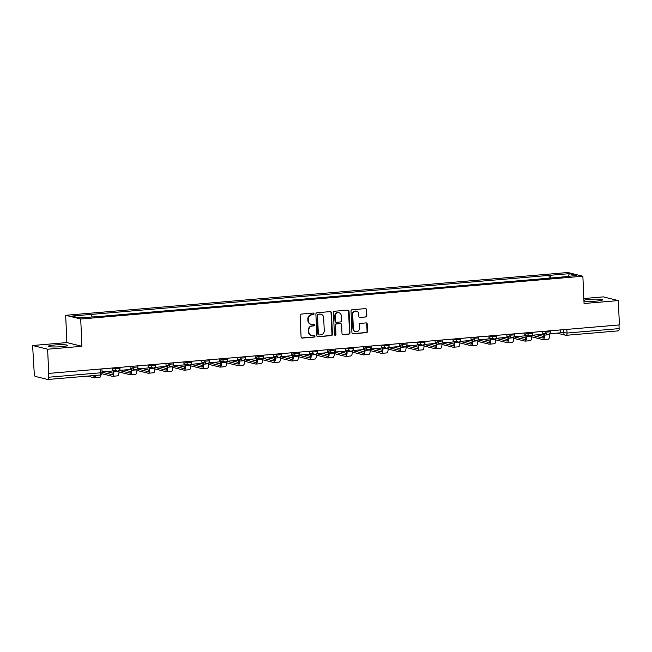 <?xml version="1.0" encoding="UTF-8"?>
<svg xmlns="http://www.w3.org/2000/svg" width="652" height="652" viewBox="0 0 652 652"><rect width="100%" height="100%" fill="white"/><g stroke="black" fill="none" stroke-linecap="round" stroke-linejoin="round"><path stroke-width="0.98" d="M314.036 313.832A0.848 0.791 103.8 0 0 313.204 313.058L301.216 314.085A1.206 1.125 103.8 0 0 300.132 315.381L301.077 336.994A1.206 1.125 103.8 0 0 302.259 338.095L314.256 337.076A0.848 0.791 103.8 0 0 314.419 335.413A0.848 0.791 103.8 0 0 314.183 335.397L312.626 335.527A3.871 3.602 103.8 0 1 308.852 331.99L308.771 330.189A3.871 3.602 103.8 0 1 312.218 326.041L313.767 325.91A0.848 0.791 103.8 0 0 313.93 324.248A0.848 0.791 103.8 0 0 313.693 324.223L312.145 324.362A3.871 3.602 103.8 0 1 308.363 320.825L308.282 319.024A3.871 3.602 103.8 0 1 311.729 314.875L313.278 314.737A0.848 0.791 103.8 0 0 314.036 313.832M311.045 324.272L310.613 324.166A3.871 3.602 103.8 0 1 307.923 320.719L307.842 318.918A3.871 3.602 103.8 0 1 311.289 314.761L312.846 314.631A0.848 0.791 103.8 0 0 313.221 313.058M301.705 337.997A1.206 1.125 103.8 0 0 301.819 337.989L313.816 336.97A0.848 0.791 103.8 0 0 314.191 335.397M311.534 335.438L311.094 335.332A3.871 3.602 103.8 0 1 308.412 331.884L308.331 330.083A3.871 3.602 103.8 0 1 311.778 325.935L313.327 325.796A0.848 0.791 103.8 0 0 313.71 324.223M583.956 300.996A9.609 1.059 -2.5 0 0 596.409 301.094A9.609 1.059 -2.5 0 0 602.595 299.83A9.609 1.059 -2.5 0 0 589.571 299.407A9.609 1.059 -2.5 0 0 583.923 300.295M54.523 344.998A9.609 1.059 -2.5 0 0 48.346 346.261A9.609 1.059 -2.5 0 0 61.369 346.685A9.609 1.059 -2.5 0 0 67.547 345.421A9.609 1.059 -2.5 0 0 54.523 344.998M365.764 317.076A1.206 1.125 103.8 0 0 366.84 315.78L366.571 309.716A1.206 1.125 103.8 0 0 365.389 308.616L352.072 309.749A1.206 1.125 103.8 0 0 350.996 311.045L351.941 332.659A1.206 1.125 103.8 0 0 353.123 333.767L366.44 332.626A1.206 1.125 103.8 0 0 367.516 331.33L367.198 324.003A1.206 1.125 103.8 0 0 366.017 322.903L360.311 323.384A1.206 1.125 103.8 0 0 359.236 324.688L359.399 328.315A3.236 3.007 103.8 0 1 355.601 331.713A3.236 3.007 103.8 0 1 353.36 328.828L352.732 314.598A3.236 3.007 103.8 0 1 356.53 311.208A3.236 3.007 103.8 0 1 358.779 314.085L358.877 316.456A1.206 1.125 103.8 0 0 360.059 317.565L365.324 316.97A1.206 1.125 103.8 0 0 366.4 315.674L366.139 309.61A1.206 1.125 103.8 0 0 365.511 308.608M81.916 346.293L66.871 342.585L32.6 345.511L47.637 349.219L81.916 346.293L80.718 319.015L582.872 276.22L584.062 303.506L618.341 300.58L619.4 324.924L48.264 373.449L48.427 377.247L100.53 372.805L102.111 372.479L101.965 369.024M47.637 349.219L48.704 373.563M331.46 312.707A1.206 1.125 103.8 0 0 330.279 311.607L316.962 312.74A1.206 1.125 103.8 0 0 315.886 314.036L316.831 335.65A1.206 1.125 103.8 0 0 318.013 336.758L331.33 335.617A1.206 1.125 103.8 0 0 332.406 334.321L331.46 312.707L331.029 312.601A1.206 1.125 103.8 0 0 330.401 311.599M334.517 311.24L347.834 310.107A1.206 1.125 103.8 0 1 349.016 311.216L349.961 332.83A1.206 1.125 103.8 0 1 348.885 334.126L343.188 334.606A1.206 1.125 103.8 0 1 342.007 333.506L341.624 324.737A1.206 1.125 103.8 0 0 340.442 323.637L336.66 323.954A1.206 1.125 103.8 0 0 335.584 325.25L335.976 334.378A0.848 0.791 103.8 0 1 334.989 335.267A0.848 0.791 103.8 0 1 334.403 334.517L333.441 312.536A1.206 1.125 103.8 0 1 334.517 311.24M32.6 345.511L34.271 373.751A2.461 0.864 -94.9 0 0 35.249 376.416L47.661 379.472A2.461 0.864 -94.9 0 0 47.759 379.488A2.461 0.864 -94.9 0 0 48.427 377.247M66.871 342.585L65.681 315.307L567.835 272.512L582.872 276.22M618.341 300.58L603.296 296.872L583.85 298.534M618.968 324.965L619.131 328.608A2.461 0.864 85.1 0 1 618.463 330.849A2.461 0.864 85.1 0 1 618.357 330.841M551.046 278.005L550.052 275.307L569.367 273.661L576.735 275.47L558.446 277.377L99.536 316.481L79.185 317.874L71.818 316.057L91.141 314.411L92.013 316.782M550.052 275.307L91.141 314.411M80.718 319.015L65.681 315.307M549.155 278.168L549.017 275.046M568.202 276.203L569.367 273.661M317.451 336.652A1.206 1.125 103.8 0 0 317.573 336.644L330.89 335.511A1.206 1.125 103.8 0 0 331.966 334.215L331.029 312.601M318.274 314.313A0.848 0.791 103.8 0 0 317.524 315.226L318.347 334.199A0.848 0.791 103.8 0 0 319.178 334.965L320.817 334.826A3.871 3.602 103.8 0 0 324.256 330.678L323.694 317.711A3.871 3.602 103.8 0 0 319.912 314.174L317.834 314.207A0.848 0.791 103.8 0 0 317.084 315.112L317.524 315.226M318.942 334.949L318.502 334.843A0.848 0.791 103.8 0 1 317.915 334.085L317.084 315.112M321.004 314.264L320.572 314.15A3.871 3.602 103.8 0 0 319.472 314.068L319.912 314.174M317.834 314.207L319.472 314.068M342.626 334.509A1.206 1.125 103.8 0 0 342.748 334.5L348.445 334.02A1.206 1.125 103.8 0 0 349.521 332.716L348.584 311.102A1.206 1.125 103.8 0 0 347.956 310.107M340.784 323.661L340.344 323.555A1.206 1.125 103.8 0 0 340.002 323.531L336.22 323.848A1.206 1.125 103.8 0 0 335.144 325.144L335.544 334.272L335.976 334.378M334.778 335.177A0.848 0.791 103.8 0 0 335.544 334.272M341.224 315.641A3.236 3.007 103.8 0 0 338.975 312.756A3.236 3.007 103.8 0 0 335.185 316.155L335.405 321.175A1.206 1.125 103.8 0 0 336.587 322.275L340.368 321.958A1.206 1.125 103.8 0 0 341.444 320.654L341.224 315.641M338.975 312.756L338.543 312.65A3.236 3.007 103.8 0 0 334.745 316.049L335.185 316.155M336.245 322.251L335.804 322.145A1.206 1.125 103.8 0 1 334.965 321.061L334.745 316.049M359.505 317.459A1.206 1.125 103.8 0 0 359.619 317.459L365.324 316.97M356.53 311.208L356.09 311.094A3.236 3.007 103.8 0 0 352.3 314.492L352.732 314.598M355.601 331.713L355.161 331.607A3.236 3.007 103.8 0 1 352.919 328.722L352.3 314.492M352.561 333.661A1.206 1.125 103.8 0 0 352.683 333.653L366 332.52A1.206 1.125 103.8 0 0 367.076 331.224L366.758 323.897A1.206 1.125 103.8 0 0 366.131 322.895M112.128 368.16L112.25 371.021L102.087 371.885M95.045 375.454A3.325 1.165 85.1 0 1 94.385 376.228A3.325 1.165 85.1 0 1 94.247 376.22L92.152 375.699M87.409 376.106L94.32 377.81A4.931 1.72 -94.9 0 0 94.524 377.826A4.931 1.72 -94.9 0 0 95.779 375.389M99.495 377.369A4.931 1.72 -94.9 0 0 99.699 377.386A4.931 1.72 -94.9 0 0 100.987 374.655M113.163 370.083L113.228 371.681A3.325 1.165 85.1 0 1 112.331 374.704A3.325 1.165 85.1 0 1 112.193 374.688L102.103 372.202M130.066 366.628L130.196 369.488L119.96 370.369L119.903 369.105M119.381 370.189L119.96 370.369M101.842 373.71L112.258 376.277A4.931 1.72 -94.9 0 0 112.462 376.294A4.931 1.72 -94.9 0 0 113.798 371.819L113.733 370.222M117.433 375.837A4.931 1.72 -94.9 0 0 117.637 375.854A4.931 1.72 -94.9 0 0 118.974 371.379L118.941 370.605M113.155 373.213L106.325 371.526M112.356 369.888L112.217 370.295M131.101 368.559L131.174 370.149A3.325 1.165 85.1 0 1 130.27 373.172A3.325 1.165 85.1 0 1 130.131 373.164L119.129 370.45M148.012 365.096L148.134 367.964L137.898 368.836L137.841 367.581M137.327 368.657L137.898 368.836M118.99 371.99L130.204 374.753A4.931 1.72 -94.9 0 0 130.408 374.77A4.931 1.72 -94.9 0 0 131.745 370.287L131.671 368.698M135.38 374.313A4.931 1.72 -94.9 0 0 135.583 374.329A4.931 1.72 -94.9 0 0 136.92 369.847L136.879 369.073M131.101 371.681L124.263 369.994M112.38 370.36L113.179 370.556M130.302 368.356L130.164 368.763M149.047 367.027L149.112 368.625A3.325 1.165 85.1 0 1 148.216 371.64A3.325 1.165 85.1 0 1 148.077 371.632L137.075 368.918M165.95 363.572L166.081 366.432L155.844 367.304L155.787 366.049M155.266 367.125L155.844 367.304M136.928 370.458L148.143 373.221A4.931 1.72 -94.9 0 0 148.346 373.237A4.931 1.72 -94.9 0 0 149.683 368.763L149.618 367.166M153.318 372.781A4.931 1.72 -94.9 0 0 153.522 372.797A4.931 1.72 -94.9 0 0 154.858 368.323L154.826 367.549M149.039 370.157L142.209 368.47M130.319 368.828L131.125 369.024M166.985 365.495L167.059 367.092A3.325 1.165 85.1 0 1 166.154 370.116A3.325 1.165 85.1 0 1 166.015 370.1L155.013 367.394M183.897 362.039L184.019 364.908L173.782 365.78L173.725 364.517M173.212 365.601L173.782 365.78M154.874 368.926L166.089 371.697A4.931 1.72 -94.9 0 0 166.293 371.713A4.931 1.72 -94.9 0 0 167.629 367.231L167.556 365.642M171.264 371.249A4.931 1.72 -94.9 0 0 171.468 371.265A4.931 1.72 -94.9 0 0 172.804 366.791L172.764 366.017M166.985 368.625L160.147 366.937M148.265 367.296L149.064 367.5M166.187 365.299L166.048 365.707M184.932 363.971L184.997 365.56A3.325 1.165 85.1 0 1 184.1 368.584A3.325 1.165 85.1 0 1 183.962 368.576L172.959 365.862M201.835 360.515L201.965 363.376L191.729 364.248L191.672 362.993M191.15 364.069L191.729 364.248M172.813 367.402L184.027 370.165A4.931 1.72 -94.9 0 0 184.231 370.181A4.931 1.72 -94.9 0 0 185.567 365.707L185.502 364.109M189.202 369.725A4.931 1.72 -94.9 0 0 189.406 369.741A4.931 1.72 -94.9 0 0 190.743 365.259L190.71 364.484M184.923 367.092L178.094 365.413M166.203 365.772L167.01 365.968M202.87 362.439L202.943 364.036A3.325 1.165 85.1 0 1 202.038 367.06A3.325 1.165 85.1 0 1 201.9 367.043L190.897 364.329M219.781 358.983L219.903 361.844L209.667 362.716L209.61 361.461M209.096 362.545L209.667 362.716M190.759 365.87L201.973 368.633A4.931 1.72 -94.9 0 0 202.177 368.649A4.931 1.72 -94.9 0 0 203.514 364.175L203.44 362.577M207.149 368.193A4.931 1.72 -94.9 0 0 207.352 368.209A4.931 1.72 -94.9 0 0 208.689 363.734L208.648 362.96M202.87 365.568L196.032 363.881M184.149 364.24L184.948 364.435M202.071 362.243L201.933 362.651M220.816 360.915L220.881 362.504A3.325 1.165 85.1 0 1 219.985 365.527A3.325 1.165 85.1 0 1 219.846 365.519L208.844 362.805M237.719 357.451L237.85 360.32L227.613 361.192L227.556 359.937M227.035 361.012L227.613 361.192M208.697 364.346L219.911 367.109A4.931 1.72 -94.9 0 0 220.115 367.125A4.931 1.72 -94.9 0 0 221.452 362.642L221.387 361.053M225.087 366.668A4.931 1.72 -94.9 0 0 225.29 366.685A4.931 1.72 -94.9 0 0 226.627 362.202L226.594 361.428M220.808 364.036L213.978 362.349M202.087 362.716L202.894 362.911M220.009 360.711L219.871 361.118M238.754 359.382L238.828 360.98A3.325 1.165 85.1 0 1 237.923 363.995A3.325 1.165 85.1 0 1 237.784 363.987L226.782 361.273M255.665 355.927L255.788 358.787L245.551 359.659L245.494 358.404M244.981 359.48L245.551 359.659M226.643 362.814L237.858 365.576A4.931 1.72 -94.9 0 0 238.061 365.593A4.931 1.72 -94.9 0 0 239.398 361.118L239.325 359.521M243.033 365.136A4.931 1.72 -94.9 0 0 243.237 365.153A4.931 1.72 -94.9 0 0 244.573 360.678L244.533 359.904M238.754 362.512L231.916 360.825M220.034 361.184L220.832 361.379M256.701 357.85L256.766 359.448A3.325 1.165 85.1 0 1 255.869 362.471A3.325 1.165 85.1 0 1 255.731 362.455L244.728 359.749M273.604 354.395L273.734 357.263L263.498 358.135L263.441 356.872M262.919 357.956L263.498 358.135M244.582 361.281L255.796 364.052A4.931 1.72 -94.9 0 0 256 364.069A4.931 1.72 -94.9 0 0 257.336 359.586L257.271 357.997M260.971 363.604A4.931 1.72 -94.9 0 0 261.175 363.62A4.931 1.72 -94.9 0 0 262.512 359.146L262.479 358.372M256.692 360.98L249.863 359.293M237.972 359.651L238.779 359.855M255.894 357.655L255.755 358.062M274.639 356.326L274.712 357.915A3.325 1.165 85.1 0 1 273.807 360.939A3.325 1.165 85.1 0 1 273.669 360.931L262.666 358.217M291.55 352.862L291.672 355.731L281.436 356.603L281.379 355.348M280.865 356.424L281.436 356.603M262.528 359.757L273.742 362.52A4.931 1.72 -94.9 0 0 273.946 362.536A4.931 1.72 -94.9 0 0 275.283 358.062L275.209 356.465M278.917 362.08A4.931 1.72 -94.9 0 0 279.121 362.096A4.931 1.72 -94.9 0 0 280.458 357.614L280.417 356.84M274.639 359.448L267.801 357.769M255.918 358.127L256.717 358.323M273.84 356.122L273.701 356.53M292.585 354.794L292.65 356.391A3.325 1.165 85.1 0 1 291.754 359.415A3.325 1.165 85.1 0 1 291.615 359.399L280.613 356.685M309.488 351.338L309.618 354.199L299.382 355.071L299.325 353.816M298.803 354.892L299.382 355.071M280.466 358.225L291.68 360.988A4.931 1.72 -94.9 0 0 291.884 361.004A4.931 1.72 -94.9 0 0 293.221 356.53L293.155 354.933M296.856 360.548A4.931 1.72 -94.9 0 0 297.059 360.564A4.931 1.72 -94.9 0 0 298.396 356.09L298.363 355.316M292.577 357.924L285.747 356.236M273.856 356.595L274.663 356.791M291.778 354.598L291.64 355.006M310.523 353.262L310.596 354.859A3.325 1.165 85.1 0 1 309.692 357.883A3.325 1.165 85.1 0 1 309.553 357.875L298.551 355.161M327.434 349.806L327.557 352.675L317.32 353.547L317.263 352.284M316.75 353.368L317.32 353.547M298.412 356.693L309.627 359.464A4.931 1.72 -94.9 0 0 309.83 359.48A4.931 1.72 -94.9 0 0 311.167 354.998L311.094 353.408M314.802 359.024A4.931 1.72 -94.9 0 0 315.006 359.04A4.931 1.72 -94.9 0 0 316.342 354.558L316.301 353.783M310.523 356.391L303.685 354.704M291.803 355.071L292.601 355.267M309.724 353.066L309.586 353.474M328.469 351.738L328.535 353.327A3.325 1.165 85.1 0 1 327.638 356.351A3.325 1.165 85.1 0 1 327.5 356.342L316.497 353.628M345.373 348.282L345.503 351.143L335.267 352.015L335.209 350.76M334.688 351.835L335.267 352.015M316.35 355.169L327.565 357.932A4.931 1.72 -94.9 0 0 327.769 357.948A4.931 1.72 -94.9 0 0 329.105 353.474L329.04 351.876M332.74 357.492A4.931 1.72 -94.9 0 0 332.944 357.508A4.931 1.72 -94.9 0 0 334.28 353.034L334.248 352.259M328.461 354.859L321.632 353.18M309.741 353.539L310.548 353.734M346.408 350.205L346.481 351.803A3.325 1.165 85.1 0 1 345.576 354.827A3.325 1.165 85.1 0 1 345.438 354.81L334.435 352.104M363.319 346.75L363.441 349.619L353.205 350.491L353.148 349.227M352.634 350.311L353.205 350.491M334.297 353.637L345.511 356.399A4.931 1.72 -94.9 0 0 345.715 356.424A4.931 1.72 -94.9 0 0 347.051 351.941L346.978 350.352M350.686 355.959A4.931 1.72 -94.9 0 0 350.89 355.976A4.931 1.72 -94.9 0 0 352.227 351.501L352.186 350.727M346.408 353.335L339.57 351.648M327.687 352.007L328.486 352.21M345.609 350.01L345.47 350.417M364.354 348.681L364.419 350.271A3.325 1.165 85.1 0 1 363.523 353.294A3.325 1.165 85.1 0 1 363.384 353.286L352.382 350.572M381.257 345.218L381.387 348.087L371.151 348.959L371.094 347.703M370.572 348.779L371.151 348.959M352.235 352.113L363.449 354.875A4.931 1.72 -94.9 0 0 363.653 354.892A4.931 1.72 -94.9 0 0 364.99 350.409L364.924 348.82M368.625 354.435A4.931 1.72 -94.9 0 0 368.828 354.452A4.931 1.72 -94.9 0 0 370.165 349.969L370.132 349.195M364.346 351.803L357.516 350.124M345.625 350.483L346.432 350.678M363.547 348.478L363.408 348.885M382.292 347.149L382.365 348.747A3.325 1.165 85.1 0 1 381.461 351.77A3.325 1.165 85.1 0 1 381.322 351.754L370.32 349.04M399.203 343.694L399.326 346.554L389.089 347.426L389.032 346.171M388.519 347.247L389.089 347.426M370.181 350.58L381.396 353.343A4.931 1.72 -94.9 0 0 381.599 353.36A4.931 1.72 -94.9 0 0 382.936 348.885L382.863 347.288M386.571 352.903A4.931 1.72 -94.9 0 0 386.775 352.919A4.931 1.72 -94.9 0 0 388.111 348.445L388.07 347.671M382.292 350.279L375.454 348.592M363.572 348.95L364.37 349.146M381.493 346.954L381.355 347.361M400.238 345.617L400.304 347.214A3.325 1.165 85.1 0 1 399.407 350.238A3.325 1.165 85.1 0 1 399.268 350.23L388.266 347.516M417.141 342.161L417.272 345.03L407.035 345.902L406.978 344.639M406.457 345.723L407.035 345.902M388.119 349.048L399.334 351.819A4.931 1.72 -94.9 0 0 399.537 351.835A4.931 1.72 -94.9 0 0 400.874 347.353L400.801 345.764M404.509 351.379A4.931 1.72 -94.9 0 0 404.713 351.395A4.931 1.72 -94.9 0 0 406.049 346.913L406.017 346.139M400.23 348.747L393.4 347.06M381.51 347.426L382.317 347.622M399.431 345.421L399.293 345.829M418.176 344.093L418.25 345.682A3.325 1.165 85.1 0 1 417.345 348.706A3.325 1.165 85.1 0 1 417.207 348.698L406.204 345.984M435.088 340.637L435.21 343.498L424.974 344.37L424.917 343.115M424.403 344.191L424.974 344.37M406.066 347.524L417.28 350.287A4.931 1.72 -94.9 0 0 417.484 350.303A4.931 1.72 -94.9 0 0 418.82 345.829L418.747 344.232M422.455 349.847A4.931 1.72 -94.9 0 0 422.659 349.863A4.931 1.72 -94.9 0 0 423.996 345.389L423.955 344.606M418.176 347.214L411.339 345.536M399.456 345.894L400.255 346.09M436.123 342.561L436.188 344.158A3.325 1.165 85.1 0 1 435.291 347.182A3.325 1.165 85.1 0 1 435.153 347.166L424.15 344.46M453.026 339.105L453.156 341.974L442.92 342.846L442.863 341.583M442.341 342.667L442.92 342.846M424.004 345.992L435.218 348.755A4.931 1.72 -94.9 0 0 435.422 348.779A4.931 1.72 -94.9 0 0 436.758 344.297L436.685 342.699M440.393 348.315A4.931 1.72 -94.9 0 0 440.597 348.331A4.931 1.72 -94.9 0 0 441.934 343.857L441.901 343.082M436.115 345.69L429.285 344.003M417.394 344.362L418.201 344.566M435.316 342.365L435.177 342.773M454.061 341.037L454.134 342.626A3.325 1.165 85.1 0 1 453.23 345.65A3.325 1.165 85.1 0 1 453.091 345.642L442.089 342.928M470.972 337.573L471.094 340.442L460.858 341.314L460.801 340.059M460.288 341.135L460.858 341.314M441.95 344.468L453.164 347.231A4.931 1.72 -94.9 0 0 453.368 347.247A4.931 1.72 -94.9 0 0 454.705 342.765L454.631 341.175M458.34 346.791A4.931 1.72 -94.9 0 0 458.543 346.807A4.931 1.72 -94.9 0 0 459.88 342.324L459.839 341.55M454.061 344.158L447.223 342.479M435.34 342.838L436.139 343.033M453.262 340.833L453.124 341.24M472.007 339.505L472.072 341.102A3.325 1.165 85.1 0 1 471.176 344.117A3.325 1.165 85.1 0 1 471.037 344.109L460.035 341.395M488.91 336.049L489.033 338.91L478.804 339.782L478.747 338.527M478.226 339.602L478.804 339.782M459.888 342.936L471.103 345.699A4.931 1.72 -94.9 0 0 471.306 345.715A4.931 1.72 -94.9 0 0 472.643 341.24L472.57 339.643M476.278 345.258A4.931 1.72 -94.9 0 0 476.482 345.275A4.931 1.72 -94.9 0 0 477.818 340.8L477.786 340.026M471.999 342.634L465.169 340.947M453.279 341.306L454.085 341.501M471.2 339.309L471.062 339.716M489.945 337.972L490.019 339.57A3.325 1.165 85.1 0 1 489.114 342.593A3.325 1.165 85.1 0 1 488.976 342.577L477.973 339.871M506.857 334.517L506.979 337.386L496.742 338.258L496.685 336.994M496.172 338.078L496.742 338.258M477.834 341.403L489.049 344.174A4.931 1.72 -94.9 0 0 489.253 344.191A4.931 1.72 -94.9 0 0 490.589 339.708L490.516 338.119M494.224 343.726A4.931 1.72 -94.9 0 0 494.428 343.751A4.931 1.72 -94.9 0 0 495.764 339.268L495.724 338.494M489.945 341.102L483.108 339.415M471.225 339.782L472.024 339.977M489.147 337.777L489.008 338.184M507.892 336.448L507.957 338.038A3.325 1.165 85.1 0 1 507.052 341.061A3.325 1.165 85.1 0 1 506.922 341.053L495.919 338.339M524.795 332.993L524.917 335.853L514.689 336.725L514.632 335.47M514.11 336.546L514.689 336.725M495.773 339.879L506.987 342.642A4.931 1.72 -94.9 0 0 507.191 342.659A4.931 1.72 -94.9 0 0 508.527 338.184L508.454 336.587M512.162 342.202A4.931 1.72 -94.9 0 0 512.366 342.218A4.931 1.72 -94.9 0 0 513.703 337.744L513.67 336.962M507.884 339.57L501.054 337.891M489.163 338.249L489.97 338.445M525.83 334.916L525.903 336.513A3.325 1.165 85.1 0 1 524.999 339.537A3.325 1.165 85.1 0 1 524.86 339.521L513.857 336.807M542.741 331.46L542.863 334.329L532.627 335.201L532.57 333.938M532.056 335.022L532.627 335.201M513.719 338.347L524.933 341.11A4.931 1.72 -94.9 0 0 525.137 341.126A4.931 1.72 -94.9 0 0 526.474 336.652L526.4 335.055M530.109 340.67A4.931 1.72 -94.9 0 0 530.312 340.686A4.931 1.72 -94.9 0 0 531.649 336.212L531.608 335.438M525.83 338.046L518.992 336.359M507.109 336.717L507.908 336.913M525.031 334.72L524.893 335.128M543.776 333.392L543.841 334.981A3.325 1.165 85.1 0 1 542.937 338.005A3.325 1.165 85.1 0 1 542.806 337.997L531.804 335.283M560.679 329.928L560.802 332.797L550.573 333.669L550.516 332.414M549.995 333.49L550.573 333.669M531.657 336.823L542.871 339.586A4.931 1.72 -94.9 0 0 543.075 339.602A4.931 1.72 -94.9 0 0 544.412 335.12L544.338 333.531M548.047 339.146A4.931 1.72 -94.9 0 0 548.25 339.162A4.931 1.72 -94.9 0 0 549.587 334.68L549.554 333.905M543.768 336.513L536.938 334.826M525.047 335.193L525.854 335.389M560.785 332.275L567.028 333.05L619.131 328.608M563.703 329.676L563.85 333.033A2.461 2.29 -76.2 0 0 565.561 335.226A2.461 2.461 0 0 0 566.36 335.291A2.461 0.864 -94.9 0 0 567.028 333.05L566.865 329.407M543.043 331.436L545.797 332.112L550.565 331.811L550.516 330.8M545.757 331.2L545.797 332.112A2.461 2.29 -76.2 0 0 547.509 334.313A2.461 2.461 0 0 0 550.565 331.811M525.104 332.96L527.859 333.645L532.619 333.343L532.578 332.324M527.818 332.732L527.859 333.645A2.461 2.29 -76.2 0 0 529.571 335.837A2.461 2.461 0 0 0 532.619 333.343M507.158 334.492L509.913 335.169L514.681 334.867L514.632 333.857M509.872 334.264L509.913 335.169A2.461 2.29 -76.2 0 0 511.624 337.369A2.461 2.461 0 0 0 514.681 334.867M489.22 336.024L491.975 336.701L496.734 336.399L496.694 335.381M491.934 335.788L491.975 336.701A2.461 2.29 -76.2 0 0 493.686 338.893A2.461 2.461 0 0 0 496.734 336.399M471.274 337.549L474.028 338.233L478.796 337.923L478.747 336.913M473.988 337.32L474.028 338.233A2.461 2.29 -76.2 0 0 475.74 340.425A2.461 2.461 0 0 0 478.796 337.923M453.336 339.081L456.09 339.757L460.85 339.456L460.809 338.445M456.05 338.844L456.09 339.757A2.461 2.29 -76.2 0 0 457.802 341.958A2.461 2.461 0 0 0 460.85 339.456M435.389 340.605L438.144 341.289L442.912 340.988L442.863 339.969M438.103 340.377L438.144 341.289A2.461 2.29 -76.2 0 0 439.856 343.482A2.461 2.461 0 0 0 442.912 340.988M417.451 342.137L420.206 342.813L424.965 342.512L424.925 341.501M420.165 341.909L420.206 342.813A2.461 2.29 -76.2 0 0 421.917 345.014A2.461 2.461 0 0 0 424.965 342.512M399.505 343.669L402.26 344.346L407.027 344.044L406.978 343.033M402.219 343.433L402.26 344.346A2.461 2.29 -76.2 0 0 403.971 346.546A2.461 2.461 0 0 0 407.027 344.044M381.567 345.193L384.321 345.878L389.081 345.568L389.04 344.558M384.281 344.965L384.321 345.878A2.461 2.29 -76.2 0 0 386.033 348.07A2.461 2.461 0 0 0 389.081 345.568M363.62 346.725L366.375 347.402L371.143 347.1L371.094 346.09M366.334 346.489L366.375 347.402A2.461 2.29 -76.2 0 0 368.087 349.602A2.461 2.461 0 0 0 371.143 347.1M345.682 348.25L348.437 348.934L353.197 348.633L353.156 347.614M348.396 348.021L348.437 348.934A2.461 2.29 -76.2 0 0 350.148 351.126A2.461 2.461 0 0 0 353.197 348.633M327.736 349.782L330.491 350.458L335.258 350.157L335.209 349.146M330.45 349.553L330.491 350.458A2.461 2.29 -76.2 0 0 332.202 352.659A2.461 2.461 0 0 0 335.258 350.157M309.798 351.314L312.552 351.99L317.312 351.689L317.271 350.678M312.512 351.078L312.552 351.99A2.461 2.29 -76.2 0 0 314.264 354.191A2.461 2.461 0 0 0 317.312 351.689M291.851 352.838L294.606 353.523L299.374 353.213L299.325 352.202M294.565 352.61L294.606 353.523A2.461 2.29 -76.2 0 0 296.318 355.715A2.461 2.461 0 0 0 299.374 353.213M273.913 354.37L276.668 355.047L281.428 354.745L281.387 353.734M276.627 354.134L276.668 355.047A2.461 2.29 -76.2 0 0 278.38 357.247A2.461 2.461 0 0 0 281.428 354.745M255.967 355.902L258.722 356.579L263.489 356.277L263.441 355.258M258.681 355.666L258.722 356.579A2.461 2.29 -76.2 0 0 260.433 358.771A2.461 2.461 0 0 0 263.489 356.277M238.029 357.426L240.784 358.103L245.543 357.801L245.502 356.791M240.743 357.198L240.784 358.103A2.461 2.29 -76.2 0 0 242.495 360.303A2.461 2.461 0 0 0 245.543 357.801M220.083 358.959L222.837 359.635L227.605 359.333L227.556 358.323M222.797 358.722L222.837 359.635A2.461 2.29 -76.2 0 0 224.549 361.836A2.461 2.461 0 0 0 227.605 359.333M202.144 360.483L204.899 361.167L209.659 360.858L209.618 359.847M204.858 360.254L204.899 361.167A2.461 2.29 -76.2 0 0 206.611 363.36A2.461 2.461 0 0 0 209.659 360.858M184.198 362.015L186.953 362.691L191.721 362.39L191.672 361.379M186.912 361.787L186.953 362.691A2.461 2.29 -76.2 0 0 188.664 364.892A2.461 2.461 0 0 0 191.721 362.39M166.26 363.547L169.015 364.223L173.774 363.922L173.734 362.903M168.974 363.311L169.015 364.223A2.461 2.29 -76.2 0 0 170.726 366.416A2.461 2.461 0 0 0 173.774 363.922M148.314 365.071L151.068 365.756L155.836 365.446L155.787 364.435M151.036 364.843L151.068 365.756A2.461 2.29 -76.2 0 0 152.78 367.948A2.461 2.461 0 0 0 155.836 365.446M130.376 366.603L133.13 367.28L137.89 366.978L137.849 365.968M133.089 366.367L133.13 367.28A2.461 2.29 -76.2 0 0 134.842 369.48A2.461 2.461 0 0 0 137.89 366.978M112.429 368.127L115.184 368.812L119.952 368.51L119.903 367.492M115.151 367.899L115.184 368.812A2.461 2.29 -76.2 0 0 116.895 371.004A2.461 2.461 0 0 0 119.952 368.51M117.596 371.061A2.461 2.29 -76.2 0 1 116.895 371.004L112.201 369.847M135.535 369.529A2.461 2.29 -76.2 0 1 134.842 369.48L130.139 368.323M153.481 368.005A2.461 2.29 -76.2 0 1 152.78 367.948L148.085 366.791M171.419 366.473A2.461 2.29 -76.2 0 1 170.726 366.416L166.024 365.259M189.365 364.941A2.461 2.29 -76.2 0 1 188.664 364.892L183.97 363.734M207.303 363.417A2.461 2.29 -76.2 0 1 206.611 363.36L201.908 362.202M225.25 361.884A2.461 2.29 -76.2 0 1 224.549 361.836L219.854 360.67M243.188 360.36A2.461 2.29 -76.2 0 1 242.495 360.303L237.793 359.146M261.134 358.828A2.461 2.29 -76.2 0 1 260.433 358.771L255.739 357.614M279.072 357.296A2.461 2.29 -76.2 0 1 278.38 357.247L273.677 356.09M297.019 355.772A2.461 2.29 -76.2 0 1 296.318 355.715L291.623 354.558M314.957 354.24A2.461 2.29 -76.2 0 1 314.264 354.191L309.561 353.025M332.903 352.716A2.461 2.29 -76.2 0 1 332.202 352.659L327.508 351.501M350.841 351.183A2.461 2.29 -76.2 0 1 350.148 351.126L345.446 349.969M368.787 349.651A2.461 2.29 -76.2 0 1 368.087 349.602L363.392 348.445M386.726 348.127A2.461 2.29 -76.2 0 1 386.033 348.07L381.33 346.913M404.672 346.595A2.461 2.29 -76.2 0 1 403.971 346.546L399.277 345.381M422.61 345.071A2.461 2.29 -76.2 0 1 421.917 345.014L417.215 343.857M440.556 343.539A2.461 2.29 -76.2 0 1 439.856 343.482L435.161 342.324M458.495 342.007A2.461 2.29 -76.2 0 1 457.802 341.958L453.099 340.8M476.441 340.483A2.461 2.29 -76.2 0 1 475.74 340.425L471.046 339.268M494.379 338.95A2.461 2.29 -76.2 0 1 493.686 338.893L488.984 337.736M512.325 337.426A2.461 2.29 -76.2 0 1 511.624 337.369L506.93 336.212M530.263 335.894A2.461 2.29 -76.2 0 1 529.571 335.837L524.868 334.68M548.21 334.362A2.461 2.29 -76.2 0 1 547.509 334.313L542.814 333.156M100.367 369.154L100.53 372.805A2.461 0.864 -94.9 0 1 99.862 375.047A2.461 2.461 0 0 0 102.111 372.479M557.012 333.123L565.561 335.226A2.461 2.29 -76.2 0 0 566.254 335.283A2.461 0.864 -94.9 0 0 566.36 335.291L618.463 330.849M99.756 375.039A2.461 0.864 -94.9 0 0 99.862 375.047L47.759 379.488M311.289 314.761L311.729 314.875M307.842 318.918L308.282 319.024M307.923 320.719L308.363 320.825M313.327 325.796L313.767 325.91M311.778 325.935L312.218 326.041M308.331 330.083L308.771 330.189M308.412 331.884L308.852 331.99M313.816 336.97L314.256 337.076M301.819 337.989L302.259 338.095M312.846 314.631L313.278 314.737M331.966 334.215L332.406 334.321M330.89 335.511L331.33 335.617M317.573 336.644L318.013 336.758M317.915 334.085L318.347 334.199M348.584 311.102L349.016 311.216M349.521 332.716L349.961 332.83M348.445 334.02L348.885 334.126M342.748 334.5L343.188 334.606M340.002 323.531L340.442 323.637M336.22 323.848L336.66 323.954M335.144 325.144L335.584 325.25M334.965 321.061L335.405 321.175M359.619 317.459L360.059 317.565M352.919 328.722L353.36 328.828M366.758 323.897L367.198 324.003M367.076 331.224L367.516 331.33M366 332.52L366.44 332.626M352.683 333.653L353.123 333.767M366.139 309.61L366.571 309.716M366.4 315.674L366.84 315.78M113.798 371.819L118.974 371.379M131.745 370.287L136.92 369.847M149.683 368.763L154.858 368.323M167.629 367.231L172.804 366.791M185.567 365.707L190.743 365.259M203.514 364.175L208.689 363.734M221.452 362.642L226.627 362.202M239.398 361.118L244.573 360.678M257.336 359.586L262.512 359.146M275.283 358.062L280.458 357.614M293.221 356.53L298.396 356.09M311.167 354.998L316.342 354.558M329.105 353.474L334.28 353.034M347.051 351.941L352.227 351.501M364.99 350.409L370.165 349.969M382.936 348.885L388.111 348.445M400.874 347.353L406.049 346.913M418.82 345.829L423.996 345.389M436.758 344.297L441.934 343.857M454.705 342.765L459.88 342.324M472.643 341.24L477.818 340.8M490.589 339.708L495.764 339.268M508.527 338.184L513.703 337.744M526.474 336.652L531.649 336.212M544.412 335.12L549.587 334.68M94.524 377.826L99.699 377.386M112.462 376.294L117.637 375.854M130.408 374.77L135.583 374.329M148.346 373.237L153.522 372.797M166.293 371.713L171.468 371.265M184.231 370.181L189.406 369.741M202.177 368.649L207.352 368.209M220.115 367.125L225.29 366.685M238.061 365.593L243.237 365.153M256 364.069L261.175 363.62M273.946 362.536L279.121 362.096M291.884 361.004L297.059 360.564M309.83 359.48L315.006 359.04M327.769 357.948L332.944 357.508M345.715 356.424L350.89 355.976M363.653 354.892L368.828 354.452M381.599 353.36L386.775 352.919M399.537 351.835L404.713 351.395M417.484 350.303L422.659 349.863M435.422 348.779L440.597 348.331M453.368 347.247L458.543 346.807M471.306 345.715L476.482 345.275M489.253 344.191L494.428 343.751M507.191 342.659L512.366 342.218M525.137 341.126L530.312 340.686M543.075 339.602L548.25 339.162"/></g></svg>
